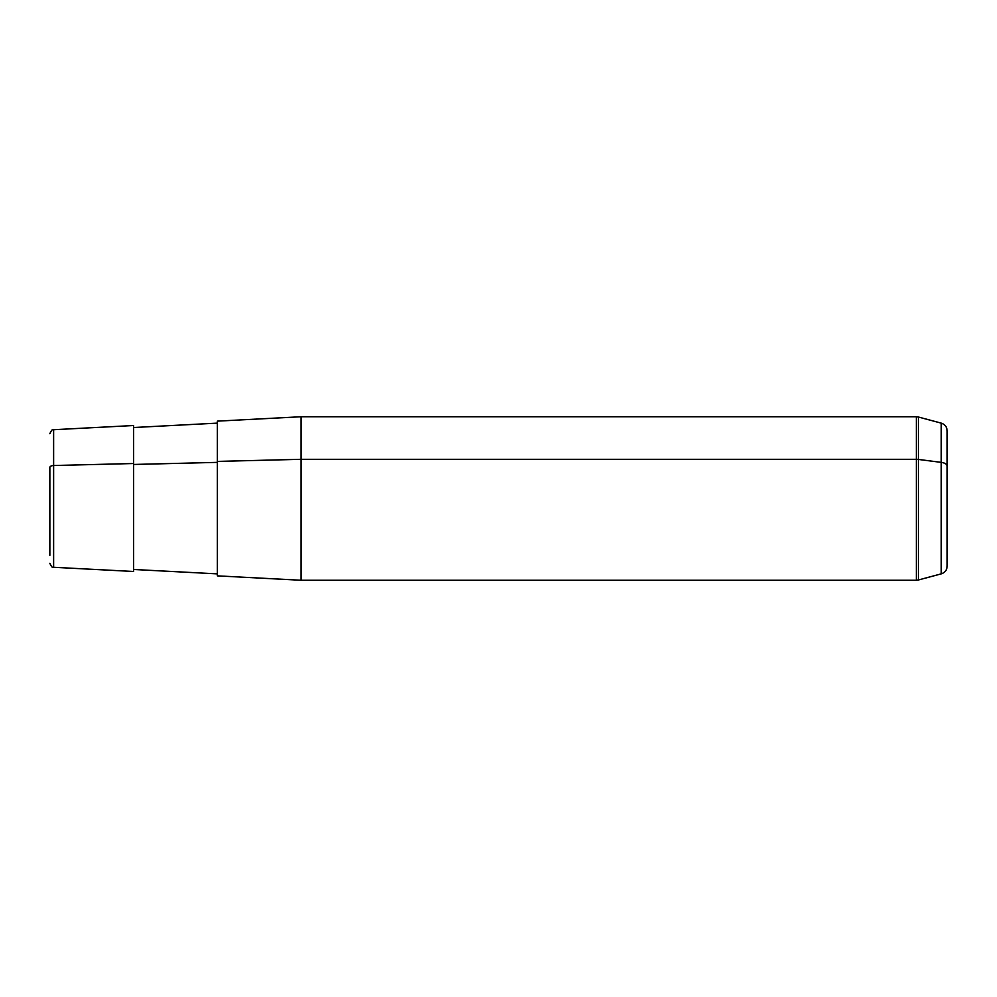 <?xml version="1.0" encoding="UTF-8"?>
<svg xmlns="http://www.w3.org/2000/svg" width="997" height="997" viewBox="0 0 997 997"><rect width="100%" height="100%" fill="white"/><g stroke="black" fill="none" stroke-linecap="round" stroke-linejoin="round"><path stroke-width="1.5" d="M947.15 530.94L947.15 466.06A7.976 3.826 180 0 0 941.243 462.371L918.399 459.43A7.976 3.826 180 0 0 916.33 459.305L916.33 580.254L301.094 580.254L301.094 459.305L916.33 459.305L916.33 416.746L916.33 459.305L301.094 459.305L301.094 580.254L217.346 575.867L217.346 461.412L301.094 459.305L301.094 416.746L301.094 459.305L217.346 461.412L217.346 573.873L133.598 569.474L133.598 463.518L133.598 571.48L53.626 567.281L53.626 465.524L133.598 463.518L53.626 465.524L53.626 429.719L53.626 465.524A3.988 1.907 180 0 0 49.85 467.431L49.85 555.366L49.85 467.431A3.988 1.907 0 0 1 53.626 465.524L53.626 567.281C52.754 568.24 51.495 566.919 49.85 563.305M133.598 464.465L217.346 462.371L133.598 464.465M217.346 461.412L217.346 421.133L301.094 416.746L916.33 416.746L918.399 417.02L918.399 459.43L918.399 417.02L941.243 423.139L941.243 462.371L941.243 423.139C944.944 424.373 946.913 426.94 947.15 430.841L947.15 566.159C946.913 570.06 944.944 572.627 941.243 573.861L941.243 462.371A7.976 3.826 0 0 1 947.15 466.06M49.85 433.695C51.495 430.081 52.754 428.76 53.626 429.719L133.598 425.52L133.598 463.518M918.399 579.98L918.399 459.43L941.243 462.371L941.243 573.861L918.399 579.98L918.399 459.43A7.976 3.826 0 0 0 916.33 459.305L916.33 580.254L918.399 579.98M217.346 423.127L133.598 427.526"/></g></svg>
